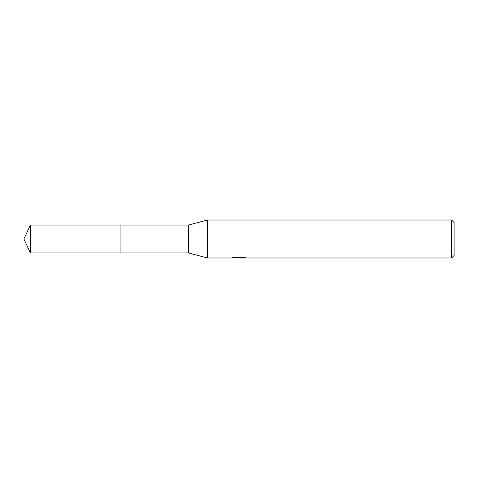 <?xml version="1.0" encoding="UTF-8"?>
<svg xmlns="http://www.w3.org/2000/svg" width="478" height="478" viewBox="0 0 478 478"><rect width="100%" height="100%" fill="white"/><g stroke="black" fill="none" stroke-linecap="round" stroke-linejoin="round"><path stroke-width="0.72" d="M232.672 257.307L232.541 257.977L207.368 257.977L188.386 252.916L120.062 252.922L120.068 225.084L188.386 225.084L207.368 220.023L451.567 220.023L454.1 222.551L454.1 255.449L451.567 257.977L241.014 257.977L240.936 257.337L241.886 257.122M120.062 252.922L120.062 225.078L120.062 252.922L30.389 252.916L30.389 225.084L120.062 225.078M188.386 252.916L188.386 225.084M207.368 257.977L207.368 220.023M240.936 257.684L236.795 257.791M239 257.977L238.104 257.977M451.567 257.977L451.567 220.023M232.672 257.941L239.759 257.618L233.688 257.618L235.666 257.122L243.153 257.122L245.328 257.678L240.936 257.971M239.759 257.122L239.759 257.618M239.759 257.349L240.936 257.349M30.389 225.084L23.9 239L30.389 252.916"/></g></svg>
